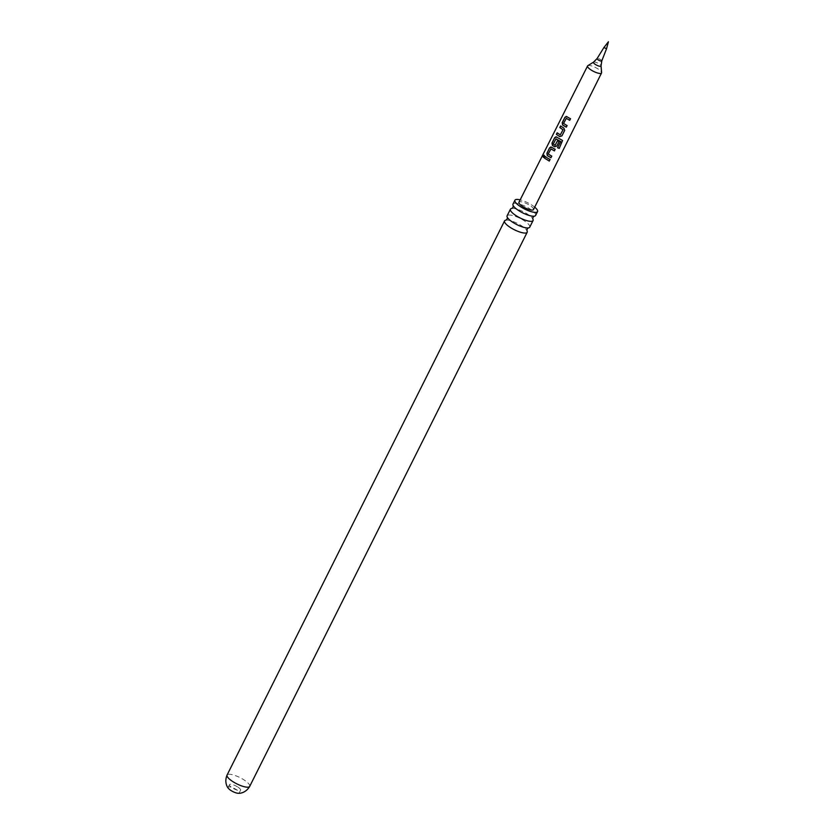 <?xml version="1.0" encoding="UTF-8"?>
<svg xmlns="http://www.w3.org/2000/svg" width="835" height="835" viewBox="0 0 835 835"><rect width="100%" height="100%" fill="white"/><g stroke="black" fill="none" stroke-linecap="round" stroke-linejoin="round"><path stroke-width="0.63" stroke-dasharray="4.17 3.13" d="M543.554 155.832C544.42 154.924 544.733 155.268 544.493 156.865L543.554 157.366M529.755 227.141A12.661 3.507 26.6 0 0 523.336 220.19A12.661 3.507 26.6 0 0 507.116 215.806M535.621 215.42A12.661 3.507 26.6 0 0 529.213 208.468A12.661 3.507 26.6 0 0 512.993 204.084M557.279 132.911L560.358 134.863M228.581 788.532A6.2 1.722 -153.4 0 1 228.153 787.301A6.2 1.722 -153.4 0 1 236.107 789.451A6.2 1.722 -153.4 0 1 239.248 792.853A6.2 1.722 -153.4 0 1 238.006 793.25M237.432 786.789A6.2 1.722 26.6 0 0 229.489 784.639A6.2 1.722 26.6 0 0 232.631 788.042A6.2 1.722 26.6 0 0 240.584 790.192A6.2 1.722 26.6 0 0 237.432 786.789M603.955 47.48L606.534 48.774M587.83 65.694A7.818 2.171 -153.4 0 1 597.589 68.668A7.818 2.171 -153.4 0 1 601.607 72.593M533.513 209.554A8.141 2.255 26.6 0 0 529.38 205.086A8.141 2.255 26.6 0 0 518.952 202.268M505.968 220.169A12.661 3.507 -153.4 0 1 506.031 220.158A12.661 3.507 -153.4 0 1 520.779 225.304A12.661 3.507 -153.4 0 1 526.927 230.617A12.661 3.507 -153.4 0 1 526.958 230.669M534.703 207.153A12.661 3.507 26.6 0 0 531.133 204.627A12.661 3.507 26.6 0 0 520.163 199.868M511.845 208.437A12.661 3.507 -153.4 0 1 511.907 208.426A12.661 3.507 -153.4 0 1 526.645 213.583A12.661 3.507 -153.4 0 1 532.793 218.895A12.661 3.507 -153.4 0 1 532.824 218.947M550.088 159.433L545.401 156.531M551.768 156.093L548.251 154.026M551.069 148.912L548.376 154.016M555.202 149.246L551.538 147.221M550.818 146.991L551.664 147.21M557.529 147.67L560.64 141.459M555.933 136.804L561.715 139.758M561.684 139.664L562.519 140.426M557.519 140.791L559.064 141.585M556.089 138.892L553.281 144.006M553.407 144.006L555.16 145.227M560.713 126.075L563.928 128.183M563.99 128.141L564.7 130.26M566.401 118.351L563.709 123.455L567.08 125.594M570.524 118.674L566.871 116.66M566.161 116.43L566.996 116.66M601.784 60.903A2.63 0.731 26.6 0 0 600.438 59.483A2.63 0.731 26.6 0 0 597.088 58.554M593.57 62.103A4.248 1.179 -153.4 0 1 598.862 63.721A4.248 1.179 -153.4 0 1 601.054 65.85M249.696 786.393A12.661 3.507 26.6 0 0 243.288 779.441A12.661 3.507 26.6 0 0 227.068 775.057M229.489 784.639L228.153 787.301M240.584 790.192L239.248 792.853"/><path stroke-width="1.25" d="M543.345 155.759C544.222 154.851 544.545 155.206 544.316 156.823C543.293 157.69 542.969 157.335 543.345 155.759L544.096 155.206M543.554 157.366L544.19 155.258M510.425 209.199L507.116 215.806A12.661 3.507 26.6 0 0 507.388 217.455A12.661 3.507 26.6 0 0 513.535 222.768A12.661 3.507 26.6 0 0 528.284 227.913A12.661 3.507 26.6 0 0 529.755 227.141L533.064 220.534A12.661 3.507 -153.4 0 1 516.844 216.15A12.661 3.507 -153.4 0 1 510.425 209.199A12.661 3.507 -153.4 0 1 511.845 208.437M520.163 199.868A12.661 3.507 26.6 0 0 514.913 200.243L512.993 204.084A12.661 3.507 26.6 0 0 513.254 205.723A12.661 3.507 26.6 0 0 519.412 211.036A12.661 3.507 26.6 0 0 534.149 216.192A12.661 3.507 26.6 0 0 535.621 215.42L537.542 211.579A12.661 3.507 26.6 0 0 534.703 207.153M564.7 130.26L561.934 135.813L559.711 136.596L556.36 134.372L557.154 132.807L560.285 134.905L562.988 129.79L559.815 127.536L560.588 125.97L563.928 128.183L564.669 130.396L561.913 135.886L559.711 136.596M559.774 136.554L556.36 134.372M249.696 786.393C245.469 793.511 238.987 793.49 238.006 793.25A6.2 1.722 -153.4 0 1 231.295 790.714A6.2 1.722 -153.4 0 1 228.581 788.532C227.798 787.885 223.905 782.719 227.068 775.057A12.661 3.507 26.6 0 0 233.487 782.009A12.661 3.507 26.6 0 0 249.696 786.393L527.188 232.266A12.661 3.507 -153.4 0 1 510.978 227.882A12.661 3.507 -153.4 0 1 504.559 220.931A12.661 3.507 -153.4 0 1 505.968 220.169L507.169 219.031L507.346 217.382M603.955 47.48L608.433 41.75L606.534 48.785L603.945 47.491L597.088 58.554A2.63 0.731 26.6 0 0 598.403 60.016A2.63 0.731 26.6 0 0 601.784 60.903L601.054 65.85A4.248 1.179 -153.4 0 1 595.574 64.577A4.248 1.179 -153.4 0 1 593.57 62.103L587.83 65.694A7.818 2.171 -153.4 0 0 587.569 65.965L518.952 202.268A8.141 2.255 26.6 0 0 523.075 206.736A8.141 2.255 26.6 0 0 533.513 209.554L601.544 72.969A7.818 2.171 -153.4 0 1 591.535 70.265A7.818 2.171 -153.4 0 1 587.569 65.965M601.054 65.85L601.607 72.593A7.818 2.171 -153.4 0 1 601.544 72.969M567.915 117.338L570.503 118.747L569.721 120.313L566.276 118.361L563.583 123.465L567.08 125.594L566.287 127.16L562.654 125.073L562.205 122.724L564.961 117.234L566.871 116.66L567.915 117.338M557.697 137.712L562.56 140.489L559.241 148.39L557.561 147.753L560.671 141.553L555.974 138.902L553.281 144.006L555.098 145.269L557.488 140.771L559.064 141.585L556.809 146.073L554.607 146.783L552.426 145.447L551.977 143.088L554.743 137.608L556.653 137.034L557.697 137.712M552.593 147.899L555.181 149.308L554.398 150.885L550.943 148.922L548.251 154.026L551.747 156.155L550.964 157.721L547.311 155.623L546.883 153.285L549.628 147.795L551.538 147.221L552.593 147.899M547.478 158.086L550.067 159.495L549.284 161.071L544.462 158.086L545.245 156.51L547.478 158.086M550.745 146.981L551.538 147.221M555.859 136.794L556.653 137.034M566.078 116.42L566.871 116.66M544.316 156.823L543.46 157.356M526.927 230.617L526.958 230.69A12.661 3.507 -153.4 0 1 527.188 232.266M514.913 200.243A12.661 3.507 26.6 0 0 521.332 207.195A12.661 3.507 26.6 0 0 537.542 211.579M532.824 218.947A12.661 3.507 -153.4 0 1 533.064 220.534M550.088 159.433L549.305 160.998L544.462 158.086M544.629 158.107L545.401 156.531M551.768 156.093L550.975 157.658L547.447 155.623L546.883 153.285M555.202 149.246L554.409 150.811L550.943 148.922M547.04 153.306L549.628 147.795M549.795 147.826L551.664 147.21M555.974 138.902L560.671 141.553M562.519 140.426L559.241 148.39M559.168 148.286L557.529 147.67M559.074 141.512L556.82 146.01L554.67 146.741L552.551 145.436L552.144 143.109L554.743 137.608M554.899 137.639L556.778 137.034M557.55 140.729L555.098 145.269M560.285 134.905L563.051 129.749L559.815 127.536M559.972 127.567L560.755 125.991M556.528 134.393L557.321 132.828M567.09 125.521L566.307 127.087L562.78 125.062L562.205 122.724M570.524 118.674L569.741 120.25L566.276 118.361M562.372 122.745L564.961 117.234M565.128 117.255L566.996 116.66M528.357 227.903L527.135 229.04L526.958 230.69M534.223 216.171L533.012 217.309L532.793 218.895M513.222 205.66L513.045 207.31L511.907 208.426M597.088 58.554L593.57 62.103M606.534 48.785L601.784 60.903M227.068 775.057L504.559 220.931"/></g></svg>
